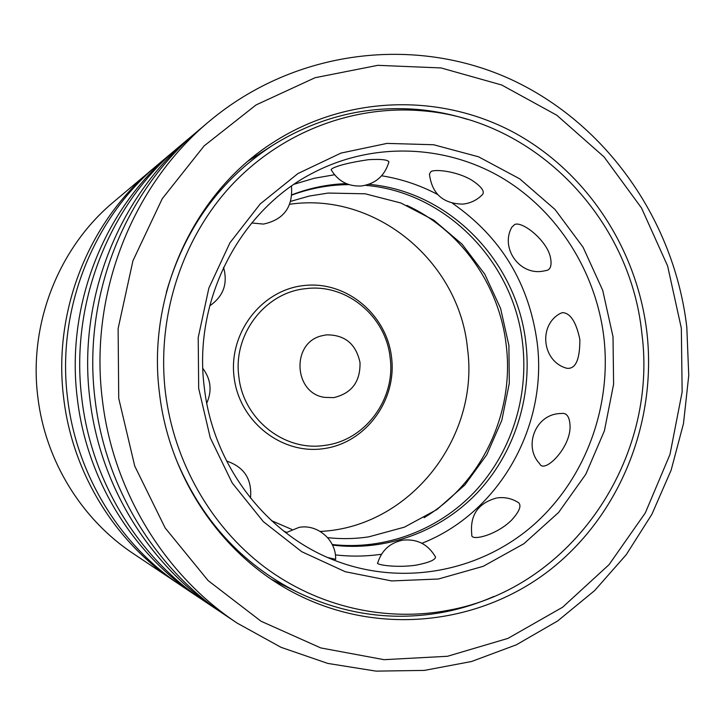 <?xml version="1.0" encoding="UTF-8"?>
<svg xmlns="http://www.w3.org/2000/svg" width="725" height="725" viewBox="0 0 725 725"><rect width="100%" height="100%" fill="white"/><g stroke="black" fill="none" stroke-linecap="round" stroke-linejoin="round"><path stroke-width="1.09" d="M159.482 393.249C146.713 294.468 194.282 192.288 273.506 142.227C346.36 95.401 439.323 92.99 512.82 131.923C586.262 171.236 637.012 248.521 646.918 332.503C657.077 421.986 620.183 514.659 550.429 569.587C480.63 624.216 381.232 636.224 298.582 595.162C224.578 558.812 169.469 480.249 159.482 393.249M178.105 583.562L133.128 553.501C81.517 519.272 45.34 460.602 37.845 397.182C28.492 323.93 58.598 247.66 113.662 201.894L155.05 167.058M174.97 581.504C114.858 541.657 72.491 472.827 63.709 398.333C52.726 312.267 88.015 222.72 152.159 169.451M200.626 598.623L196.983 596.231C132.439 553.456 86.819 479.288 77.367 398.931C65.522 306.104 103.539 209.561 172.414 152.386L175.767 149.604M196.983 596.231L181.241 585.691C119.861 545.01 76.56 474.667 67.597 398.505C56.369 310.508 92.428 218.977 157.932 164.593L172.414 152.386M221.343 612.471L217.201 609.752C148.616 564.313 100.005 485.224 89.927 399.493C77.303 300.431 117.822 197.454 191.01 136.708L194.835 133.545M217.201 609.752L204.269 601.097C138.257 557.371 91.558 481.427 81.889 399.131C69.763 304.065 108.677 205.202 179.111 146.74L191.01 136.708M686.811 327.238L688.75 375.514L683.494 423.509L671.151 470.108L651.938 514.197L626.246 554.697L594.618 590.594L557.715 620.917L516.372 644.797L471.558 661.499L424.37 670.408L376.012 671.123L327.791 663.42L281.064 647.334L237.202 623.138C164.638 575.079 113.082 491.124 102.397 400.037C88.985 294.803 131.977 185.446 209.416 121.193C295.347 49.2 415.262 35.407 511.198 79.532C607.197 124.047 674.395 221.143 686.811 327.238M237.202 623.138L225.484 615.298C155.25 568.772 105.415 487.671 95.093 399.72C82.142 298.102 123.676 192.478 198.632 130.282L209.416 121.193M681.337 328.208L682.143 391.962L669.982 454.457L645.304 512.919L609.036 564.675L562.609 607.233L507.962 638.381L447.497 656.279L384.051 659.678L320.785 647.933L261.036 621.234L208.138 580.607L165.173 527.972L134.741 466.075L118.728 398.324L118.121 328.561L132.947 260.755L162.228 198.741L204.124 145.897L256.079 104.926L315.067 77.72L377.816 65.332L441.063 67.942L501.664 84.988L556.818 115.239L604.106 156.972L641.534 208.03L667.616 265.984L681.337 328.208M306.077 288.632C346.532 283.357 386.09 316.435 390.141 357.833C395.841 399.04 365.155 440.664 324.709 445.386C284.517 451.856 243.074 419.141 238.842 376.529C232.888 334.134 265.459 292.148 306.077 288.632M493.798 596.494C478.029 603.454 461.662 608.619 444.697 611.972C394.155 621.597 344.937 614.945 297.042 592.017C241.026 563.524 200.517 518.783 175.504 457.801M641.833 333.128C658.536 458.408 572.233 587.721 448.893 610.196C386.189 622.34 318.193 607.16 264.444 566.986C210.957 526.504 173.991 462.088 165.418 392.506C156.509 317.142 181.613 239.304 231.13 185.672C280.947 132.267 352.35 105.089 421.243 110.698C535.159 118.972 630.179 218.47 641.833 333.128M204.305 387.503C192.778 299.543 240.256 209.054 314.741 172.024C374.163 141.71 445.657 144.801 501.745 177.725C557.743 210.975 596.104 271.839 603.916 337.705C611.918 408.121 584.513 481.01 531.751 526.486C478.872 571.699 402.955 586.217 336.273 561.005C266.927 535.295 213.114 465.84 204.305 387.503M198.677 388.364L198.215 337.56L208.854 288.133L229.943 242.784L260.23 203.924L297.948 173.538L340.995 153.084L387.023 143.396L433.659 144.746L478.591 156.817L519.662 178.803L555.024 209.48L583.108 247.27L602.711 290.353L613.015 336.726L613.595 384.259L604.405 430.804L585.818 474.232L558.585 512.493L523.858 543.741L483.176 566.334L438.389 579.012L391.645 580.933L345.272 571.735L301.7 551.68L263.293 521.601L232.199 482.95L210.241 437.728L198.677 388.364M361.068 186.008C347.891 186.506 337.913 181.069 331.126 169.677L332.086 168.599C338.231 165.336 350.356 162.364 368.454 159.681C381.105 158.974 387.929 159.718 388.926 161.92L388.745 162.636M462.677 204.124C442.957 203.698 431.873 193.666 429.436 174.027L431.049 171.462C436.178 168.925 457.638 171.562 471.803 180.199C480.911 186.198 484.581 190.847 482.832 194.164L482.161 194.871M547.176 270.334L542.019 271.331C518.783 274.757 500.214 247.479 511.859 227.161L514.668 224.505C522.408 220.753 548.236 241.398 550.665 258.671C551.734 265.223 550.574 269.111 547.176 270.325L546.922 270.398M562.428 312.611C570.376 313.01 576.185 321.963 579.855 339.49C579.918 359.718 575.587 369.306 566.859 368.282C542.463 361.92 537.896 325.86 559.927 313.626L562.428 312.611M294.214 184.204L314.142 178.287L334.524 174.761M381.631 175.785C401.297 178.921 419.947 185.147 437.565 194.454M452.554 203.335C500.903 236.957 529.114 283.393 537.18 342.653C547.937 426.182 499.262 513.073 421.905 543.288M291.948 194.78C309.566 188.029 327.682 184.304 346.296 183.615M368.862 184.322C449.781 191.418 517.532 262.051 525.969 343.877C532.105 397.808 514.097 453.623 477.385 492.701C440.492 531.534 386.072 551.798 332.539 545.091M291.93 195.025C310.454 188.219 329.458 184.748 348.952 184.612M365.409 185.328C446.292 191.944 514.252 262.396 522.671 344.121C528.733 397.418 511.098 452.572 475.029 491.405C438.77 529.993 385.229 550.474 332.258 544.52M289.755 204.251C375.704 191.726 459.142 261.598 467.462 348.172C479.959 437.365 409.843 527.419 320.187 531.434M406.834 205.411C460.946 230.215 499.543 285.306 506.231 345.327C514.659 412.797 481.69 483.294 424.116 517.65M391.582 357.552C396.956 400.526 365.554 443.147 323.504 448.666C281.536 454.838 239.069 421.343 234.066 377.009C228.448 332.748 261.816 289.755 304.101 285.523C346.314 280.629 386.806 314.496 391.582 357.552M333.672 397.635L324.555 397.373C293.843 393.303 291.078 343.378 321.157 335.938L326.223 334.877C344.728 334.615 355.993 343.84 360.008 362.545C360.47 381.685 351.697 393.385 333.672 397.635M558.44 413.622L563.234 413.377C567.186 413.703 569.442 417.5 569.995 424.778C571.826 446.908 544.094 474.576 539.618 463.647C523.613 446.827 534.814 416.186 557.933 413.694M517.94 502.28L518.683 502.76C521.656 505.832 519.299 511.614 511.605 520.106C496.181 535.576 470.036 541.557 471.812 534.715C469.664 515.421 477.911 503.186 496.534 498.012M435.118 556.265L435.526 557.036C435.344 559.918 428.946 562.609 416.34 565.11C395.75 568.219 374.517 564.521 377.779 562.772C381.658 550.438 389.887 542.925 402.447 540.225M335.621 559.31L327.881 557.57M286.502 532.331L283.674 531.062M381.504 554.235C366.225 556.465 350.846 556.682 335.385 554.888M166.342 292.338C184.476 228.964 219.802 180.027 272.328 145.526C317.396 117.45 365.581 105.406 416.875 109.393C434.112 110.862 450.95 114.178 467.389 119.362M327.655 537.66C341.439 539.164 355.132 538.902 368.735 536.862L404.387 527.166L436.912 509.566L464.798 485.016L486.765 454.765L501.827 420.292L509.312 383.244L508.896 345.372L500.594 308.442L484.789 274.213L462.178 244.289L433.804 220.164L400.97 203.027L365.201 193.802L328.189 193.058L309.276 196.049L290.761 201.333M271.657 579.465L297.042 592.017M448.893 610.196L444.697 611.972M209.679 305.887C223.418 296.398 228.04 283.575 223.545 267.407M263.701 224.034C283.856 219.575 293.099 206.942 291.441 186.126M361.612 185.953C375.686 183.769 384.794 175.749 388.926 161.92M463.202 204.078C470.906 203.154 477.449 199.855 482.832 194.164M299.09 527.356L285.868 532.766M291.822 529.44L271.494 520.65M250.478 498.093C252.227 479.37 244.252 467.018 226.572 461.018M335.621 559.473C336.482 540.478 318.094 524.13 299.633 527.274M435.526 557.036C428.239 544.484 417.464 538.838 403.209 540.107M518.683 502.76C512.113 498.537 504.99 496.915 497.314 497.894M251.702 222.965L263.329 224.07M206.752 403.163C212.217 390.82 210.912 379.238 202.846 368.427M421.243 110.698L416.875 109.393M248.485 160.805L272.328 145.526"/></g></svg>
